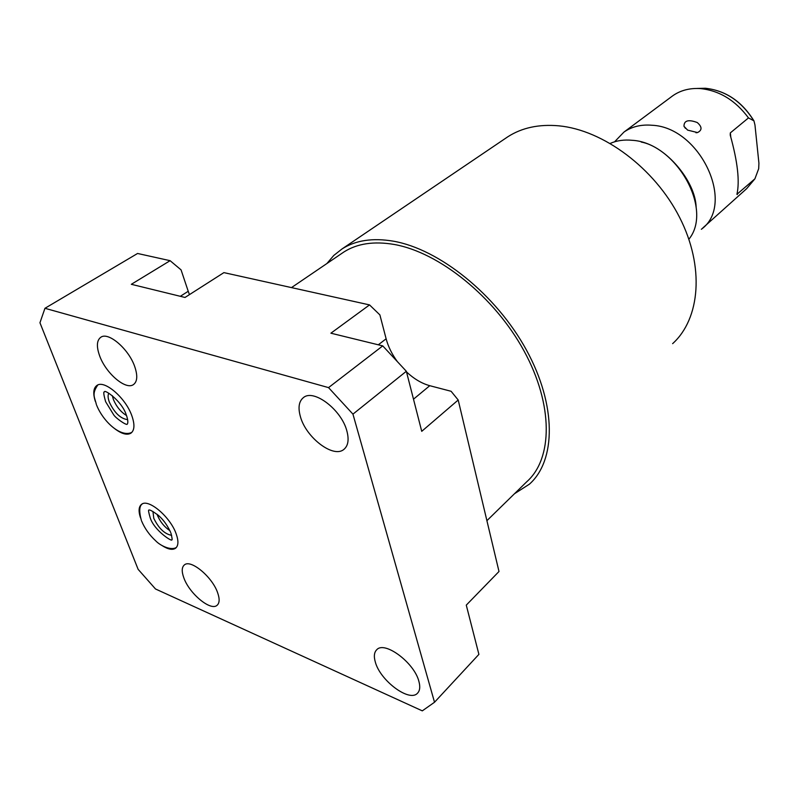 <?xml version="1.0" encoding="UTF-8"?>
<svg xmlns="http://www.w3.org/2000/svg" width="799" height="799" viewBox="0 0 799 799"><rect width="100%" height="100%" fill="white"/><g stroke="black" fill="none" stroke-linecap="round" stroke-linejoin="round"><path stroke-width="1.2" d="M406.501 371.915C414.032 378.916 421.782 383.51 429.772 385.697L451.105 391.28L458.197 400.009L498.995 571.495L466.276 605.133L478.901 654.371L434.516 702.251L352.948 414.142L328.539 387.615L44.954 308.294L39.95 322.756L138.127 569.337L155.505 588.983L422.291 710.86L434.516 702.251M397.413 361.677C391.989 354.287 388.234 346.666 386.127 338.806L379.885 314.896L369.538 304.908L223.9 272.619L185.018 297.458L131.326 284.304L170.107 260.684L181.063 269.872L188.224 291.275L180.324 296.299M189.453 294.621L188.224 291.275M112.309 395.665L113.378 399.49C116.414 406.631 120.799 411.984 126.542 415.54M157.073 514.256L157.483 515.415C160.219 521.857 164.364 526.941 169.907 530.666M108.744 393.228C107.705 395.295 107.915 398.282 109.373 402.197C114.517 412.953 120.619 418.766 127.66 419.635M152.949 511.44L153.768 518.271C158.681 528.369 164.644 534.062 171.635 535.34M162.107 545.597C167.99 549.362 172.464 550.251 175.52 548.264C178.497 545.807 178.696 540.973 176.13 533.752C170.297 516.893 148.374 498.346 141.603 504.309C138.666 506.626 138.317 511.16 140.534 517.912M418.886 681.337C420.394 686.82 419.904 690.805 417.438 693.282C409.328 702.401 380.224 680.618 375.36 662.181C373.662 656.418 374.152 652.244 376.808 649.667C384.699 640.698 414.301 662.701 418.886 681.337M346.856 430.911C349.193 439.7 348.174 445.892 343.81 449.457C333.363 458.446 306.157 437.692 300.454 416.818C297.837 407.64 298.876 401.198 303.57 397.483C313.857 388.763 341.523 409.857 346.856 430.911M217.638 592.758C219.795 598.92 219.595 603.105 217.058 605.312C210.656 611.345 189.313 593.567 183.85 577.887C181.533 571.525 181.713 567.2 184.379 564.923C190.661 558.95 212.354 576.958 217.638 592.758M134.691 366.501C137.818 375.67 137.378 381.712 133.383 384.639C125.673 390.272 105.798 373.183 99.645 355.865C96.289 346.436 96.709 340.214 100.924 337.178C108.544 331.665 128.749 349.073 134.691 366.501M114.996 428.903C121.738 433.917 127.021 435.355 130.846 433.218C134.602 430.371 134.921 424.519 131.805 415.65C125.623 397.912 104.489 379.685 97.009 385.388C93.363 388.004 92.814 393.348 95.341 401.418M458.197 400.009L421.732 431.33L406.341 371.275L382.741 345.887L330.896 333.193L369.538 304.908M406.341 371.275L352.948 414.142M170.107 260.684L137.578 253.473L44.954 308.294M382.741 345.887L328.539 387.615M341.493 253.613L343.85 252.015C357.123 243.535 373.852 241.018 394.037 244.434C439.051 252.254 494.601 296.838 524.014 350.911C553.597 404.983 552.778 458.796 526.761 481.737L486.901 520.678M326.891 263.54L333.762 255.46L342.092 248.898C355.615 240.289 372.664 237.712 393.228 241.158C439.28 249.058 496.259 294.681 526.461 350.092C556.813 405.502 555.994 460.643 529.417 484.164L514.476 493.742M505.368 138.437L507.884 136.739C521.977 127.7 538.935 124.065 558.761 125.823C603.145 129.937 654.581 168.09 679.609 217.428C704.788 266.756 700.194 318.781 672.628 343.65M688.888 239.221C713.557 209.188 675.884 142.532 632.089 140.294C624.069 139.515 616.798 140.544 610.256 143.401M614.581 141.803L623.949 132.085C631.779 126.622 641.118 124.344 651.964 125.253C700.393 127.201 736.029 204.474 701.342 229.283M702.84 227.935L746.685 188.634L754.915 178.806L736.928 194.327C739.864 181.393 737.637 161.648 730.226 135.091L730.326 132.894L748.483 117.912C735.44 100.344 719.41 90.567 700.393 88.579L700.333 88.579C689.737 87.93 680.538 90.327 672.748 95.78L671.39 96.789M687.649 130.127L683.984 126.322C683.954 120.499 688.378 119.231 697.267 122.537C702.171 126.851 702.261 130.187 697.537 132.564L687.649 130.127M754.915 178.806L758.69 168.699L758.92 163.186L754.965 124.984L753.946 120.849L748.483 117.912M429.772 385.697L413.492 399.19M386.127 338.806L378.307 344.798M753.697 120.589C741.522 101.293 725.432 90.517 705.427 88.26L696.878 88.449M737.287 194.566L737.157 193.408M730.795 137.058L730.326 132.894M148.884 510.112C148.165 509.772 148.594 512.289 150.162 517.662C154.027 530.516 172.983 542.561 171.805 539.695C172.444 540.374 172.165 538.206 170.966 533.213M141.643 521.128C144.769 528.509 149.483 535.1 155.765 540.893C160.369 545.757 171.206 550.901 176.429 547.405M141.343 520.339C138.936 511.31 139.276 505.817 142.342 503.879M148.944 510.072C149.603 509.492 152.749 511.26 158.392 515.365C161.418 518.171 165.822 522.146 170.646 532.364M343.81 449.457L344.439 448.938M104.399 391.939C103.261 391.55 103.68 394.816 105.658 401.747L113.588 414.661C115.266 417.837 126.781 425.927 127.291 424.119C128.23 422.851 127.96 419.914 126.462 415.31M96.619 405.163C103.071 421.333 120.659 437.882 131.845 432.379M96.349 404.454C94.851 397.642 91.386 394.127 97.818 384.978M104.489 391.88C104 388.953 121.478 400.509 126.172 414.551M343.85 252.015L291.485 287.6M342.092 248.898L507.884 136.739M696.139 207.191C695.46 181.013 665.817 146.527 641.247 142.052M753.946 120.849C741.862 101.403 725.692 90.537 705.427 88.26L700.333 88.579M672.748 95.78L623.949 132.085M695.959 132.764L697.537 132.564M685.452 128.349L683.984 126.322"/></g></svg>
